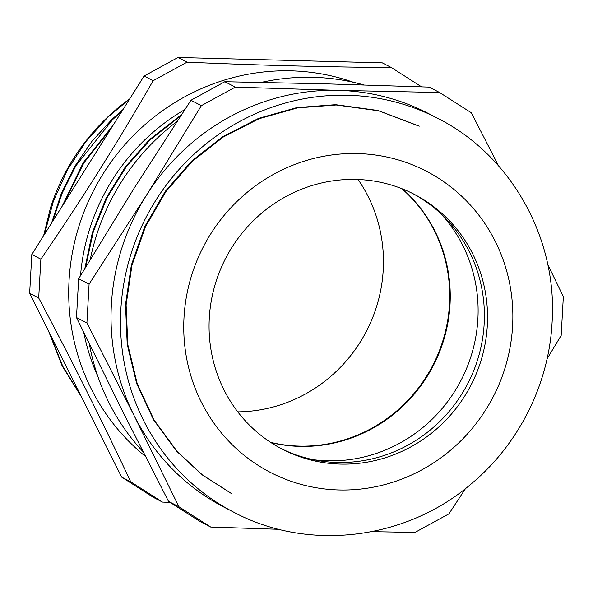 <?xml version="1.0" encoding="UTF-8"?>
<svg xmlns="http://www.w3.org/2000/svg" width="593" height="593" viewBox="0 0 593 593"><rect width="100%" height="100%" fill="white"/><g stroke="black" fill="none" stroke-linecap="round" stroke-linejoin="round"><path stroke-width="0.89" d="M353.413 82.294A216.949 208.751 117.4 0 0 69.062 280.467A216.949 208.751 117.4 0 0 145.404 456.373M421.564 86.83L391.365 67.55C324.46 67.031 256.361 65.237 187.062 62.161L153.15 80.707C118.259 141.505 80.833 200.983 40.873 259.156L38.701 297.968C71.909 360.559 102.582 421.838 130.719 481.805L162.467 502.078L170.139 502.404M84.881 268.34L92.352 232.589L106.073 198.151L125.464 166.722L149.414 139.689L181.428 114.694M85.674 267.02L93.316 231.693L107.044 197.706L126.302 166.7L150.007 139.992L180.657 115.872M129.734 98.853A208.729 200.842 117.4 0 0 50.501 207.743L43.6 235.74M90.484 161.229L85.162 169.694M111.477 127.866L83.813 163.001L63.696 203.807M113.048 125.368L83.25 162.66L62.057 206.416M121.943 111.232L112.766 119.467L75.911 165.736L62.347 192.747L52.695 221.293M123.01 109.542L112.173 119.156L92.004 141.201L74.762 166.374L61.131 193.963L51.561 223.087M62.05 358.016L72.161 378.215M49.686 333.31L62.776 366.296L81.071 396.013M48.47 330.887L62.198 366.014L81.79 397.451M93.679 366.533A182.637 175.736 117.4 0 0 95.71 369.839M358.039 179.494A146.76 141.216 -62.6 0 1 383.226 269.993A146.76 141.216 -62.6 0 1 237.771 411.853M270.593 442.341A146.76 141.216 117.4 0 0 449.479 304.283A146.76 141.216 117.4 0 0 401.876 188.693M313.341 459.694A146.76 141.216 117.4 0 0 477.884 318.99A146.76 141.216 117.4 0 0 440.725 213.569M270.957 442.578A146.76 141.216 117.4 0 0 450.02 304.565A146.76 141.216 117.4 0 0 402.284 188.848M111.388 304.669A221.775 213.398 117.4 0 0 134.018 415.411L86.919 322.926L89.083 284.114L146.315 195.453A221.775 213.398 117.4 0 0 111.388 304.669M209.292 318.1A143.499 138.08 117.4 0 0 282.35 449.205A143.499 138.08 117.4 0 0 487.32 325.424A143.499 138.08 117.4 0 0 414.27 194.319A143.499 138.08 117.4 0 0 209.292 318.1M280.778 448.375A143.499 138.08 117.4 0 0 484.17 323.793A143.499 138.08 117.4 0 0 412.691 193.518M178.938 506.763L210.685 527.036L200.256 521.632L168.508 501.359L178.938 506.763L134.018 415.411A221.775 213.398 117.4 0 0 224.287 507.289L233.746 512.189A221.775 213.398 -62.6 0 1 120.846 309.568A221.775 213.398 -62.6 0 1 437.634 118.274L428.168 113.374A221.775 213.398 117.4 0 0 338.521 90.373A221.775 213.398 117.4 0 0 146.315 195.453L201.361 105.658L190.931 100.261L133.699 188.922L78.654 278.71L89.083 284.114M90.284 259.378A221.775 213.398 -62.6 0 1 176.936 121.558M261.431 82.368A221.775 213.398 -62.6 0 1 363.857 84.925M143.009 451.681A221.775 213.398 -62.6 0 1 89.387 344.096M419.236 126.205L378.601 110.787L336.187 104.983L297.501 107.896L259.141 118.696L223.361 136.976L192.132 161.489L165.921 191.591L145.396 226.874L131.935 265.412L126.101 304.913L127.806 344.615L137.235 383.76L154.069 420.022L177.137 451.429L202.398 474.911L231.967 493.813M418.643 125.901L378.008 110.483L335.594 104.679L296.915 107.592L258.548 118.385L222.768 136.672L191.539 161.177L165.328 191.287L144.803 226.563L131.342 265.101L125.516 304.609L127.213 344.311L136.642 383.456L153.476 419.718L176.544 451.117L201.813 474.608L231.374 493.509M235.28 87.119L338.521 90.373L439.576 92.501L429.147 87.104L325.905 83.843L224.851 81.723L235.28 87.119L201.361 105.658M439.576 92.501L471.331 112.774L498.557 165.862M547.762 264.545L563.35 296.611L561.178 335.423L547.043 358.906M465.557 488.506L448.901 513.872L414.981 532.418L371.885 531.639M278.962 529.304L210.685 527.036M190.931 100.261L224.851 81.723M78.654 278.71L76.482 317.529L121.402 408.881L168.508 501.359M76.482 317.529L86.919 322.926M184.771 109.609A205.467 197.706 117.4 0 0 80.537 275.575M83.798 332.614A205.467 197.706 117.4 0 0 97.941 376.629M129.593 99.075L108.03 117.014L85.763 141.749L67.224 170.25L53.288 201.524L44.512 234.302M162.467 502.078L153.424 497.394L121.669 477.12L29.65 293.283L31.822 254.471L144.099 76.023L153.15 80.707M31.822 254.471L40.873 259.156M391.365 67.55L382.315 62.865L178.019 57.477L187.062 62.161M121.669 477.12L130.719 481.805M29.65 293.283L38.701 297.968M144.099 76.023L178.019 57.477M512.597 326.091A169.591 163.186 117.4 0 0 357.712 153.557A169.591 163.186 117.4 0 0 184.015 317.433A169.591 163.186 117.4 0 0 338.907 489.966A169.591 163.186 117.4 0 0 512.597 326.091M233.746 512.189C308.227 551.913 405.834 540.023 471.005 484.088C518.682 444.55 548.903 384.308 552.083 322.473C557.739 238.801 511.307 155.329 437.634 118.274"/></g></svg>
